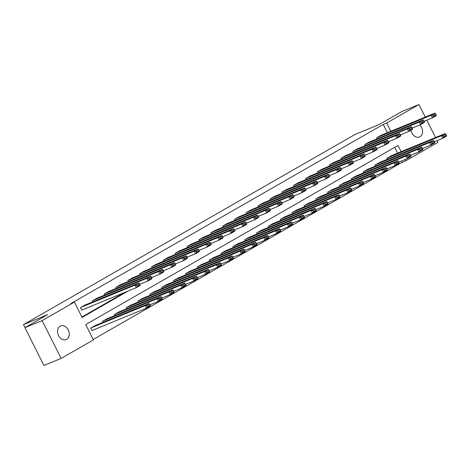 <?xml version="1.0" encoding="UTF-8"?>
<svg xmlns="http://www.w3.org/2000/svg" width="470" height="470" viewBox="0 0 470 470"><rect width="100%" height="100%" fill="white"/><g stroke="black" fill="none" stroke-linecap="round" stroke-linejoin="round"><path stroke-width="0.7" d="M60.113 326.221A7.338 5.581 -112.3 0 1 60.612 325.98A7.338 5.581 -112.3 0 1 68.42 330.304A7.338 5.581 -112.3 0 1 66.693 339.299A7.338 5.581 -112.3 0 1 66.194 339.546A7.338 5.581 -112.3 0 1 58.386 335.222A7.338 5.581 -112.3 0 1 60.113 326.221M419.792 124.973A7.338 5.581 -112.3 0 1 419.974 136.711A7.338 5.581 -112.3 0 1 419.475 136.952A7.338 5.581 -112.3 0 1 410.927 130.184M437.094 140.595L437.964 142.322L405.686 160.834L405.04 159.542M93.195 339.475L402.25 162.244L405.686 160.834M401.092 151.698L397.978 145.506L85.704 324.582L93.413 339.904L61.141 358.416L42.124 320.611L74.401 302.098L82.109 317.426L128.14 291.03M42.124 320.611L24.933 327.678L43.951 365.484L61.141 358.416M24.933 327.678L47.564 314.7L23.5 324.594L25.028 327.625M23.5 324.594L355.062 134.455L379.126 124.562L401.756 111.584L418.946 104.516L425.274 117.095M402.25 162.244L401.603 160.957M397.655 153.108L394.759 147.351M391.492 155.646L386.91 158.208L387.427 159.236M379.648 162.438L375.066 164.999L375.583 166.033M367.798 169.229L363.216 171.791L363.733 172.825M355.954 176.027L351.372 178.588L351.889 179.616M344.105 182.818L339.522 185.38L340.039 186.414M332.261 189.61L327.678 192.171L328.195 193.205M320.411 196.407L315.828 198.969L316.345 199.997M308.567 203.199L303.984 205.76L304.501 206.794M296.717 209.996L292.134 212.558L292.651 213.586M284.873 216.787L280.29 219.349L280.807 220.383M273.023 223.579L268.441 226.141L268.958 227.175M261.179 230.376L256.596 232.938L257.113 233.966M249.329 237.168L244.747 239.729L245.27 240.763M237.485 243.959L232.903 246.521L233.42 247.555M225.635 250.757L221.053 253.318L221.576 254.346M213.791 257.548L209.209 260.11L209.726 261.144M201.941 264.346L197.359 266.907L197.882 267.935M190.097 271.137L185.515 273.699L186.032 274.733M178.248 277.929L173.665 280.49L174.188 281.524M166.404 284.726L161.821 287.288L162.338 288.316M154.554 291.517L149.971 294.079L150.494 295.113M142.71 298.309L138.127 300.87L138.644 301.904M130.86 305.106L126.277 307.668L126.8 308.696M119.016 311.898L114.433 314.459L114.95 315.493M107.166 318.695L102.583 321.257L103.106 322.285M95.322 325.487L90.739 328.048L92.02 330.604L92.402 330.387M387.374 132.675L383.232 124.438L70.964 303.514L74.401 302.098M81.892 316.997L124.697 292.446M381.217 135.207L376.635 137.769L377.152 138.803M369.367 142.005L364.785 144.566L365.302 145.594M357.523 148.796L352.941 151.358L353.458 152.392M345.673 155.588L341.091 158.149L341.608 159.183M333.829 162.385L329.247 164.947L329.764 165.975M321.979 169.177L317.397 171.738L317.914 172.772M310.135 175.968L305.553 178.53L306.07 179.564M298.286 182.765L293.703 185.327L294.22 186.355M286.442 189.557L281.859 192.118L282.376 193.152M274.592 196.354L270.009 198.916L270.532 199.944M262.748 203.146L258.165 205.707L258.682 206.741M250.898 209.937L246.315 212.499L246.838 213.533M239.054 216.735L234.471 219.296L234.988 220.324M227.204 223.526L222.621 226.088L223.144 227.122M215.36 230.318L210.777 232.879L211.294 233.913M203.51 237.115L198.928 239.677L199.45 240.705M191.666 243.907L187.084 246.468L187.601 247.502M179.816 250.704L175.234 253.265L175.757 254.293M167.972 257.495L163.39 260.057L163.907 261.091M156.122 264.287L151.54 266.848L152.063 267.882M144.278 271.084L139.696 273.646L140.213 274.674M132.428 277.876L127.846 280.437L128.369 281.471M120.584 284.667L116.002 287.229L116.519 288.263M108.735 291.465L104.152 294.026L104.675 295.054M96.891 298.256L92.308 300.818L92.825 301.852M85.041 305.054L80.458 307.615L81.745 310.165L82.127 309.947M426.813 120.161L435.549 137.528M383.232 124.438L386.675 123.028L418.946 104.516M390.817 131.259L386.675 123.028M341.385 169.218L340.873 168.195L338.212 169.723L338.729 170.745L341.385 169.218L341.449 170.028L337.648 172.202L329.535 175.539M380.812 135.378L434.938 113.123L431.143 115.297L432.423 117.853L433.505 116.396L436.16 114.868L435.649 113.846L432.988 115.373L433.505 116.396M424.116 121.272L432.423 117.853L436.225 115.679L436.16 114.868M377.011 137.551L431.143 115.297L432.988 115.373M435.649 113.846L434.938 113.123M434.392 141.705L442.705 138.292L441.418 135.736L387.292 157.991M391.087 155.811L445.213 133.556L445.924 134.285L443.269 135.806L443.78 136.829L446.441 135.307L445.924 134.285M446.441 135.307L446.5 136.112L442.705 138.292L443.78 136.829M443.269 135.806L441.418 135.736L445.213 133.556M368.962 142.169L423.088 119.915L419.293 122.094L420.579 124.65L421.655 123.187L424.316 121.665L423.799 120.643L421.144 122.165L421.655 123.187M412.272 128.063L420.579 124.65L424.375 122.47L424.316 121.665M365.166 144.349L419.293 122.094L421.144 122.165M423.799 120.643L423.088 119.915M357.118 148.961L411.244 126.706L407.449 128.886L408.73 131.441L409.811 129.978L412.466 128.457L411.955 127.435L409.294 128.956L409.811 129.978M400.422 134.855L408.73 131.441L412.531 129.262L412.466 128.457M353.317 151.14L407.449 128.886L409.294 128.956M411.955 127.435L411.244 126.706M422.548 148.496L430.855 145.083L429.574 142.528L375.442 164.782M379.243 162.602L433.369 140.354L434.08 141.076L431.419 142.598L431.936 143.62L434.591 142.099L434.08 141.076M434.591 142.099L434.656 142.904L430.855 145.083L431.936 143.62M431.419 142.598L429.574 142.528L433.369 140.354M410.698 155.294L419.011 151.875L417.724 149.325L363.598 171.574M367.393 169.4L421.52 147.145L422.23 147.868L419.575 149.395L420.086 150.418L422.747 148.89L422.23 147.868M422.747 148.89L422.806 149.701L419.011 151.875L420.086 150.418M419.575 149.395L417.724 149.325L421.52 147.145M345.268 155.758L399.394 133.504L395.599 135.677L396.886 138.233L397.961 136.776L400.622 135.248L400.105 134.226L397.45 135.754L397.961 136.776M388.578 141.652L396.886 138.233L400.681 136.059L400.622 135.248M341.473 157.932L395.599 135.677L397.45 135.754M400.105 134.226L399.394 133.504M333.424 162.55L387.55 140.295L383.755 142.475L385.036 145.03L386.117 143.567L388.772 142.046L388.261 141.024L385.6 142.545L386.117 143.567M376.728 148.444L385.036 145.03L388.837 142.851L388.772 142.046M329.623 164.729L383.755 142.475L385.6 142.545M388.261 141.024L387.55 140.295M321.574 169.341L375.7 147.092L371.905 149.266L373.192 151.822L374.267 150.359L376.928 148.837L376.411 147.815L373.756 149.343L374.267 150.359M364.885 155.235L373.192 151.822L376.987 149.642L376.928 148.837M317.779 171.521L371.905 149.266L373.756 149.343M376.411 147.815L375.7 147.092M398.854 162.085L407.161 158.672L405.88 156.116L351.748 178.371M355.549 176.191L409.676 153.937L410.386 154.665L407.725 156.187L408.242 157.209L410.897 155.688L410.386 154.665M410.897 155.688L410.962 156.492L407.161 158.672L408.242 157.209M407.725 156.187L405.88 156.116L409.676 153.937M387.004 168.883L395.317 165.464L394.03 162.908L339.904 185.162M343.699 182.983L397.826 160.734L398.537 161.457L395.881 162.984L396.392 164.001L399.054 162.479L398.537 161.457M399.054 162.479L399.112 163.284L395.317 165.464L396.392 164.001M395.881 162.984L394.03 162.908L397.826 160.734M375.16 175.674L383.467 172.255L382.186 169.705L328.054 191.954M331.855 189.78L385.982 167.526L386.693 168.254L384.031 169.776L384.548 170.798L387.204 169.27L386.693 168.254M387.204 169.27L387.268 170.081L383.467 172.255L384.548 170.798M384.031 169.776L382.186 169.705L385.982 167.526M363.316 182.466L371.623 179.052L370.337 176.497L316.21 198.751M320.005 196.572L374.132 174.317L374.843 175.046L372.187 176.567L372.698 177.589L375.36 176.068L374.843 175.046M375.36 176.068L375.418 176.873L371.623 179.052L372.698 177.589M372.187 176.567L370.337 176.497L374.132 174.317M351.466 189.263L359.773 185.844L358.493 183.288L304.36 205.543M308.161 203.369L362.288 181.114L362.999 181.837L360.337 183.365L360.854 184.387L363.51 182.859L362.999 181.837M363.51 182.859L363.574 183.67L359.773 185.844L360.854 184.387M360.337 183.365L358.493 183.288L362.288 181.114M339.622 196.055L347.929 192.641L346.643 190.086L292.516 212.34M296.312 210.161L350.438 187.906L351.149 188.635L348.493 190.156L349.004 191.178L351.666 189.657L351.149 188.635M351.666 189.657L351.724 190.462L347.929 192.641L349.004 191.178M348.493 190.156L346.643 190.086L350.438 187.906M327.772 202.846L336.079 199.433L334.799 196.877L280.666 219.132M284.468 216.952L338.594 194.703L339.305 195.426L336.643 196.948L337.16 197.97L339.816 196.448L339.305 195.426M339.816 196.448L339.88 197.253L336.079 199.433L337.16 197.97M336.643 196.948L334.799 196.877L338.594 194.703M315.928 209.643L324.235 206.224L322.949 203.675L268.822 225.923M272.618 223.749L326.744 201.495L327.455 202.218L324.799 203.745L325.311 204.767L327.972 203.24L327.455 202.218M327.972 203.24L328.031 204.05L324.235 206.224L325.311 204.767M324.799 203.745L322.949 203.675L326.744 201.495M304.078 216.435L312.386 213.022L311.105 210.466L256.972 232.721M260.774 230.541L314.9 208.286L315.611 209.015L312.95 210.537L313.466 211.559L316.122 210.037L315.611 209.015M316.122 210.037L316.187 210.842L312.386 213.022L313.466 211.559M312.95 210.537L311.105 210.466L314.9 208.286M292.234 223.232L300.541 219.813L299.255 217.258L245.129 239.512M248.924 237.332L303.05 215.084L303.761 215.806L301.106 217.334L301.617 218.35L304.278 216.829L303.761 215.806M304.278 216.829L304.337 217.633L300.541 219.813L301.617 218.35M301.106 217.334L299.255 217.258L303.05 215.084M280.384 230.024L288.692 226.605L287.411 224.055L233.279 246.304M237.08 244.13L291.206 221.875L291.917 222.604L289.256 224.125L289.773 225.148L292.428 223.62L291.917 222.604M292.428 223.62L292.493 224.431L288.692 226.605L289.773 225.148M289.256 224.125L287.411 224.055L291.206 221.875M268.54 236.815L276.848 233.402L275.561 230.846L221.435 253.101M225.23 250.921L279.356 228.667L280.067 229.395L277.412 230.917L277.923 231.939L280.584 230.417L280.067 229.395M280.584 230.417L280.643 231.222L276.848 233.402L277.923 231.939M277.412 230.917L275.561 230.846L279.356 228.667M256.691 243.613L264.998 240.194L263.717 237.638L209.585 259.892M213.386 257.719L267.512 235.464L268.223 236.187L265.562 237.714L266.079 238.737L268.734 237.209L268.223 236.187M268.734 237.209L268.799 238.02L264.998 240.194L266.079 238.737M265.562 237.714L263.717 237.638L267.512 235.464M244.846 250.404L253.154 246.991L251.867 244.435L197.741 266.69M201.536 264.51L255.662 242.256L256.373 242.984L253.718 244.506L254.229 245.528L256.89 244.006L256.373 242.984M256.89 244.006L256.949 244.811L253.154 246.991L254.229 245.528M253.718 244.506L251.867 244.435L255.662 242.256M232.997 257.196L241.304 253.782L240.023 251.227L185.891 273.481M189.692 271.302L243.818 249.053L244.529 249.776L241.868 251.297L242.385 252.32L245.04 250.798L244.529 249.776M245.04 250.798L245.105 251.603L241.304 253.782L242.385 252.32M241.868 251.297L240.023 251.227L243.818 249.053M221.153 263.993L229.46 260.574L228.173 258.024L174.047 280.273M177.842 278.099L231.974 255.845L232.679 256.567L230.024 258.095L230.535 259.117L233.196 257.589L232.679 256.567M233.196 257.589L233.255 258.4L229.46 260.574L230.535 259.117M230.024 258.095L228.173 258.024L231.974 255.845M209.303 270.785L217.61 267.371L216.329 264.816L162.197 287.07M165.998 284.891L220.125 262.636L220.835 263.365L218.174 264.886L218.691 265.908L221.346 264.387L220.835 263.365M221.346 264.387L221.411 265.192L217.61 267.371L218.691 265.908M218.174 264.886L216.329 264.816L220.125 262.636M197.459 277.582L205.766 274.163L204.479 271.607L150.353 293.862M154.148 291.682L208.28 269.433L208.986 270.156L206.33 271.683L206.841 272.7L209.503 271.178L208.986 270.156M209.503 271.178L209.561 271.983L205.766 274.163L206.841 272.7M206.33 271.683L204.479 271.607L208.28 269.433M185.609 284.374L193.916 280.954L192.635 278.404L138.503 300.653M142.304 298.479L196.431 276.225L197.142 276.953L194.48 278.475L194.997 279.497L197.653 277.97L197.142 276.953M197.653 277.97L197.717 278.781L193.916 280.954L194.997 279.497M194.48 278.475L192.635 278.404L196.431 276.225M309.73 176.138L363.856 153.884L360.061 156.064L361.342 158.613L362.423 157.156L365.078 155.629L364.567 154.607L361.906 156.134L362.423 157.156M353.035 162.032L361.342 158.613L365.143 156.439L365.078 155.629M305.929 178.312L360.061 156.064L361.906 156.134M364.567 154.607L363.856 153.884M297.88 182.93L352.007 160.675L348.211 162.855L349.498 165.411L350.573 163.948L353.234 162.426L352.717 161.404L350.062 162.925L350.573 163.948M341.191 168.824L349.498 165.411L353.293 163.231L353.234 162.426M294.085 185.109L348.211 162.855L350.062 162.925M352.717 161.404L352.007 160.675M286.036 189.727L340.163 167.473L336.367 169.647L337.648 172.202L338.729 170.745M282.235 191.901L336.367 169.647L338.212 169.723M340.873 168.195L340.163 167.473M274.186 196.519L328.313 174.264L324.517 176.444L325.804 179L326.879 177.537L329.541 176.015L329.024 174.993L326.368 176.514L326.879 177.537M317.497 182.413L325.804 179L329.599 176.82L329.541 176.015M270.391 198.698L324.517 176.444L326.368 176.514M329.024 174.993L328.313 174.264M262.342 203.31L316.469 181.056L312.673 183.235L313.954 185.791L315.035 184.328L317.691 182.807L317.18 181.784L314.518 183.306L315.035 184.328M305.647 189.204L313.954 185.791L317.755 183.611L317.691 182.807M258.541 205.49L312.673 183.235L314.518 183.306M317.18 181.784L316.469 181.056M250.492 210.108L304.619 187.853L300.823 190.027L302.11 192.583L303.185 191.126L305.847 189.598L305.33 188.576L302.674 190.103L303.185 191.126M293.803 196.002L302.11 192.583L305.905 190.409L305.847 189.598M246.697 212.281L300.823 190.027L302.674 190.103M305.33 188.576L304.619 187.853M238.648 216.899L292.775 194.645L288.98 196.824L290.26 199.38L291.341 197.917L293.997 196.395L293.486 195.373L290.824 196.895L291.341 197.917M281.953 202.793L290.26 199.38L294.061 197.2L293.997 196.395M234.847 219.079L288.98 196.824L290.824 196.895M293.486 195.373L292.775 194.645M226.799 223.691L280.925 201.442L277.13 203.616L278.416 206.171L279.491 204.709L282.153 203.187L281.636 202.165L278.98 203.692L279.491 204.709M270.109 209.585L278.416 206.171L282.212 203.992L282.153 203.187M223.003 225.87L277.13 203.616L278.98 203.692M281.636 202.165L280.925 201.442M214.954 230.488L269.081 208.234L265.286 210.413L266.566 212.963L267.647 211.506L270.303 209.978L269.792 208.956L267.13 210.484L267.647 211.506M258.259 216.382L266.566 212.963L270.368 210.789L270.303 209.978M211.153 232.662L265.286 210.413L267.13 210.484M269.792 208.956L269.081 208.234M203.105 237.28L257.237 215.025L253.436 217.205L254.722 219.76L255.797 218.297L258.459 216.776L257.942 215.754L255.286 217.275L255.797 218.297M246.415 223.174L254.722 219.76L258.518 217.581L258.459 216.776M199.309 239.459L253.436 217.205L255.286 217.275M257.942 215.754L257.237 215.025M191.261 244.077L245.387 221.822L241.592 223.996L242.873 226.552L243.954 225.095L246.609 223.567L246.098 222.545L243.437 224.072L243.954 225.095M234.565 229.971L242.873 226.552L246.674 224.378L246.609 223.567M187.459 246.251L241.592 223.996L243.437 224.072M246.098 222.545L245.387 221.822M179.411 250.868L233.543 228.614L229.742 230.793L231.029 233.349L232.104 231.886L234.765 230.365L234.248 229.342L231.593 230.864L232.104 231.886M222.721 236.763L231.029 233.349L234.824 231.17L234.765 230.365M175.616 253.048L229.742 230.793L231.593 230.864M234.248 229.342L233.543 228.614M167.567 257.66L221.693 235.405L217.898 237.585L219.179 240.141L220.26 238.678L222.915 237.156L222.404 236.134L219.743 237.655L220.26 238.678M210.871 243.554L219.179 240.141L222.98 237.961L222.915 237.156M163.766 259.839L217.898 237.585L219.743 237.655M222.404 236.134L221.693 235.405M155.717 264.457L209.849 242.203L206.048 244.376L207.335 246.932L208.41 245.475L211.071 243.948L210.554 242.925L207.899 244.453L208.41 245.475M199.027 250.351L207.335 246.932L211.13 244.758L211.071 243.948M151.922 266.631L206.048 244.376L207.899 244.453M210.554 242.925L209.849 242.203M143.873 271.249L197.999 248.994L194.204 251.174L195.485 253.73L196.566 252.267L199.221 250.745L198.71 249.723L196.049 251.244L196.566 252.267M187.178 257.143L195.485 253.73L199.286 251.55L199.221 250.745M140.072 273.428L194.204 251.174L196.049 251.244M198.71 249.723L197.999 248.994M132.023 278.04L186.155 255.792L182.354 257.965L183.641 260.521L184.716 259.058L187.377 257.536L186.86 256.514L184.205 258.042L184.716 259.058M175.334 263.934L183.641 260.521L187.436 258.341L187.377 257.536M128.228 280.22L182.354 257.965L184.205 258.042M186.86 256.514L186.155 255.792M120.179 284.838L174.305 262.583L170.51 264.763L171.791 267.312L172.872 265.856L175.527 264.328L175.016 263.306L172.355 264.833L172.872 265.856M163.484 270.732L171.791 267.312L175.592 265.139L175.527 264.328M116.378 287.011L170.51 264.763L172.355 264.833M175.016 263.306L174.305 262.583M108.329 291.629L162.461 269.375L158.66 271.554L159.947 274.11L161.022 272.647L163.683 271.125L163.166 270.103L160.511 271.625L161.022 272.647M151.64 277.523L159.947 274.11L163.742 271.93L163.683 271.125M104.534 293.809L158.66 271.554L160.511 271.625M163.166 270.103L162.461 269.375M173.765 291.165L182.072 287.752L180.786 285.196L126.659 307.451M130.454 305.271L184.587 283.016L185.292 283.745L182.636 285.267L183.147 286.289L185.809 284.767L185.292 283.745M185.809 284.767L185.867 285.572L182.072 287.752L183.147 286.289M182.636 285.267L180.786 285.196L184.587 283.016M161.915 297.962L170.222 294.543L168.942 291.988L114.809 314.242M118.61 312.068L172.737 289.814L173.448 290.536L170.786 292.064L171.303 293.086L173.959 291.559L173.448 290.536M173.959 291.559L174.023 292.369L170.222 294.543L171.303 293.086M170.786 292.064L168.942 291.988L172.737 289.814M96.485 298.426L150.612 276.172L146.816 278.346L148.097 280.901L149.178 279.444L151.834 277.917L151.322 276.895L148.667 278.422L149.178 279.444M139.79 284.321L148.097 280.901L151.898 278.728L151.834 277.917M92.684 300.6L146.816 278.346L148.667 278.422M151.322 276.895L150.612 276.172M150.071 304.754L158.378 301.34L157.092 298.785L102.965 321.039M106.761 318.86L160.893 296.605L161.598 297.334L158.942 298.855L159.453 299.878L162.115 298.356L161.598 297.334M162.115 298.356L162.174 299.161L158.378 301.34L159.453 299.878M158.942 298.855L157.092 298.785L160.893 296.605M84.635 305.218L138.768 282.964L134.966 285.143L136.253 287.699L137.328 286.236L139.989 284.714L139.472 283.692L136.817 285.214L137.328 286.236M81.721 310.118L136.253 287.699L140.048 285.519L139.989 284.714M80.84 307.398L134.966 285.143L136.817 285.214M139.472 283.692L138.768 282.964M91.997 330.551L146.528 308.132L145.248 305.576L91.115 327.831M94.916 325.651L149.043 303.403L149.754 304.125L147.092 305.647L147.609 306.669L150.265 305.147L149.754 304.125M150.265 305.147L150.329 305.952L146.528 308.132L147.609 306.669M147.092 305.647L145.248 305.576L149.043 303.403"/></g></svg>
